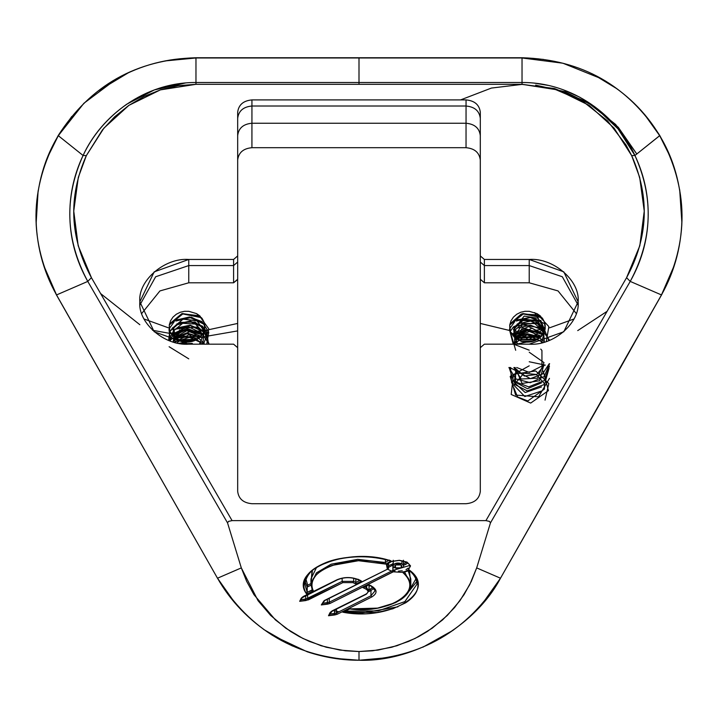 <?xml version="1.0" encoding="UTF-8"?>
<svg xmlns="http://www.w3.org/2000/svg" width="718" height="718" viewBox="0 0 718 718"><rect width="100%" height="100%" fill="white"/><g stroke="black" fill="none" stroke-linecap="round" stroke-linejoin="round"><path stroke-width="1.08" d="M165.248 60.913L195.96 57.978L195.969 58.499L195.969 57.978L359 57.978L195.969 57.978L195.969 82.507L359 82.507L359 57.978L359 82.507L522.031 82.507L522.031 57.978L359 57.978L359 58.499L359 57.978L522.031 57.978L522.031 82.507L195.969 82.507L195.969 57.978C167.868 58.05 141.509 64.934 116.89 78.612L83.871 103.293L58.293 135.684L83.073 155.483C92.631 135.181 107.179 118.102 126.691 104.236L154.37 89.912L185.549 82.956M534.38 83.135L548.175 85.379M563.433 89.84L580 97.307M594.477 106.488L618.054 128.89L634.936 155.483L659.68 135.648C645.437 111.784 625.908 92.775 601.119 78.621L562.894 63.211L522.031 57.978L522.031 58.499L522.031 57.978L543.418 59.397M674.597 264.655L661.466 294.936C675.144 270.605 681.992 243.985 681.992 215.059C681.113 185.02 673.681 158.561 659.707 135.684L634.936 155.483C643.561 173.738 647.977 192.774 648.183 212.591C648.426 236.778 642.439 259.719 630.225 281.411L661.466 294.936L630.225 281.411L490.448 522.919L476.68 567.902L500.491 578.214L620.908 366.898L661.466 294.936L660.713 294.47L661.466 294.936L500.491 578.214L476.68 567.902L469.734 584.658L459.924 600.724L447.332 615.434L432.227 628.187L415.094 638.455L396.839 645.769L378.027 650.095L359 651.531L359 660.237C413.568 662.22 475.397 626.024 500.491 578.214L482.164 604.009M235.298 603.389L217.509 578.205C230.478 601.074 248.805 620.128 272.49 635.367L307.223 651.782C324.509 657.473 341.768 660.291 359 660.237L359 651.531L339.973 650.095L321.161 645.769L302.906 638.455L285.773 628.187L270.668 615.434L258.076 600.724L241.32 567.902L217.509 578.205L241.32 567.902L227.552 522.919L87.775 281.411L56.534 294.936L217.491 578.214L56.534 294.936L87.775 281.411L227.552 522.919L241.32 567.902L246.66 581.365L253.948 594.648L275.398 619.894L290.458 631.382L299.352 636.624L309.252 641.38L326.169 647.214L345.403 650.804L359 651.531L372.597 650.804L391.822 647.223L408.73 641.38L418.63 636.633L427.524 631.391L442.584 619.912L454.584 607.554L464.052 594.648L471.331 581.392L476.68 567.902L490.448 522.919L489.505 521.394L485.924 520.622L626.581 277.686L639.819 245.727L644.252 211.11L639.693 177.4L631.669 155.626L625.934 144.848L607.545 120.875L582.657 101.211L553.407 88.619L522.031 84.311L195.969 84.311L178.073 85.693L160.724 89.768L144.121 96.436L128.54 105.6L114.566 116.863L102.468 129.877L86.331 155.626L78.307 177.4L73.748 211.11L78.181 245.727L91.419 277.686L232.076 520.622L485.924 520.622L232.076 520.622L228.495 521.394L227.552 522.919L228.495 521.394L232.076 520.622L91.419 277.686L87.775 281.411L91.419 277.686C69.691 237.64 67.995 196.947 86.331 155.626L83.073 155.483C63.938 197.935 65.5 239.911 87.775 281.411C75.561 259.719 69.574 236.778 69.817 212.591C70.023 192.774 74.439 173.738 83.073 155.483L86.331 155.626L103.904 128.136L128.872 105.367L160.365 89.885L195.969 84.311L359 84.311L359 82.507L359 84.311L522.031 84.311L522.031 82.507L522.031 84.311L557.635 89.885L589.128 105.367L614.096 128.136L631.669 155.626L634.936 155.483C616.771 115.769 573.09 82.22 522.031 82.507M480.297 160.051C479.391 152.602 474.634 148.482 466.036 147.702L251.928 147.702C243.321 148.482 238.573 152.602 237.658 160.051C238.573 152.602 243.321 148.482 251.928 147.702L466.036 147.702C474.634 148.482 479.391 152.602 480.297 160.051M237.658 279.508L237.658 347.449L237.658 279.508L233.592 282.793L237.676 279.257L237.676 255.922L233.592 259.458L188.762 259.458L154.182 271.862L139.848 301.811L154.182 331.761L188.762 344.173L233.592 344.173L237.676 347.7L237.676 491.363C238.582 498.813 243.339 502.932 251.937 503.713L466.045 503.713C474.643 502.932 479.4 498.813 480.306 491.363L480.306 347.7L484.381 344.173L529.22 344.173L563.801 331.761L578.125 301.811L563.801 271.862L529.22 259.458L484.381 259.458L480.306 255.922L480.306 112.268C479.4 104.81 474.643 100.7 466.045 99.91L251.937 99.91C243.339 100.7 238.582 104.81 237.676 112.268L237.676 255.922L237.676 112.268C238.582 104.81 243.339 100.7 251.937 99.91L466.045 99.91C474.643 100.7 479.4 104.81 480.306 112.268L480.306 255.922L484.381 259.458L529.22 259.458C553.416 257.565 580.315 280.855 578.125 301.811C580.315 322.768 553.416 346.067 529.22 344.173L484.381 344.173L480.306 347.7L480.306 491.363C479.4 498.813 474.643 502.932 466.045 503.713L251.937 503.713C243.339 502.932 238.582 498.813 237.676 491.363L237.676 347.7L233.592 344.173L188.762 344.173C164.566 346.067 137.668 322.768 139.848 301.811C137.668 280.855 164.566 257.565 188.762 259.458L233.592 259.458L237.676 255.922L237.676 262.043L233.592 265.57L233.592 259.458L233.592 265.57L188.762 265.57L188.762 259.458L188.762 265.57L155.653 276.753L139.983 304.872L155.653 276.753L188.762 265.57L188.762 282.793L233.592 282.793L188.762 282.793L159.934 290.925L141.742 313.479L159.934 290.925L188.762 282.793L188.762 265.57L233.592 265.57L233.592 282.793L233.592 265.57L237.676 262.043L237.676 279.257M237.676 135.603C238.582 128.145 243.339 124.034 251.937 123.245L251.928 147.702L251.928 123.245L466.036 123.245L466.036 147.702L466.036 123.245C474.634 124.034 479.391 128.145 480.297 135.603L480.297 491.83M480.306 279.257L480.306 262.043L484.381 265.57L529.22 265.57L562.329 276.753L577.999 304.872L562.329 276.753L529.22 265.57L529.22 259.458L529.22 265.57L484.381 265.57L484.381 259.458L484.381 265.57L480.306 262.043L480.306 255.922L480.306 279.257L484.381 282.793L529.22 282.793L558.039 290.925L576.24 313.479L558.039 290.925L529.22 282.793L484.381 282.793L480.306 279.257L480.306 370.874M237.676 118.38C238.582 110.931 243.339 106.811 251.937 106.022L466.045 106.022C474.643 106.811 479.4 110.931 480.306 118.38C479.4 110.931 474.643 106.811 466.045 106.022L466.045 99.91L466.045 106.022L251.937 106.022L251.937 99.91L251.937 106.022C243.339 106.811 238.582 110.931 237.676 118.38L237.676 262.043M251.937 123.245L251.937 106.022L251.937 123.245L466.045 123.245C474.643 124.034 479.4 128.145 480.306 135.603M466.045 106.022L466.045 123.245L466.045 106.022M484.381 265.57L484.381 282.793L484.381 265.57M529.22 265.57L529.22 282.793L529.22 265.57M540.627 337.146L527.595 333.744L515.282 338.025L539.119 336.293M545.025 327.184L544.316 321.736L542.629 318.541L537.019 313.622L529.319 311.334L525.038 311.289L520.747 312.249L516.772 314.233L513.424 317.132L511.001 320.811L509.735 325.039L509.798 329.544L510.39 331.904L521.421 341.454C527.901 342.863 533.591 341.983 538.482 338.815L543.975 332.757L545.186 325.146L545.186 329.024M545.025 331.258L537.342 320.722L523.557 319.115L514.025 327.211L515.892 338.501L513.442 329.221M513.837 327.722L522.973 319.295L536.813 320.434L544.935 330.729L541.381 342.71M513.837 331.806L517.418 344.173L513.442 333.296M514.285 330.675L522.551 323.513L534.65 323.576L543.625 331.124L544.307 342.1L543.625 331.124L534.65 323.576L522.551 323.513L514.285 330.675M543.095 334.274L522.363 327.65L514.33 344.173L515.084 333.296M515.291 332.981L528.538 326.591L542.431 333.296M544.702 341.992L530.889 330.827L514.887 337.693L527.344 330.702L541.516 336.266M516.906 339.21L527.622 334.759L539.263 338.277M535.754 340.314L516.08 344.173M543.095 342.432L527.174 334.785L513.792 344.173M540.762 316.342L522.785 313.542L509.915 324.033L521.34 313.963L538.096 314.906L548.848 326.6L546.308 341.499M529.22 350.187L513.173 344.003L509.43 329.481M509.681 328.709L514.734 321.637M517.068 319.986L540.816 320.452L548.812 340.619M515.695 350.285L510.202 331.519M510.238 331.438L513.253 327.094M513.917 326.439L536.75 322.499L549.584 340.323M523.575 341.885L531.841 341.606L523.575 341.885M549.153 363.829L542.512 373.979L530.405 378.646L509.906 367.508M549.593 363.658L544.181 376.591L530.288 382.73L515.784 378.88L508.9 367.508M549.467 366.162L544.235 380.603L528.708 386.876L513.532 381.052L509.107 367.508M549.082 368.199L544.54 384.381L527.308 390.924L511.656 382.918L510.552 367.508M545.348 365.139L529.22 361.755M549.467 378.386L538.563 396.821L515.632 395.071L510.184 376.403L529.22 365.83M543.203 371.134L548.417 390.646L530.683 403.076L511.198 394.469L513.253 376.008M513.917 375.352L515.129 374.311M515.605 373.943L535.565 370.991M535.834 371.08L548.803 383.529L545.043 400.141M537.818 339.237L517.965 339.856M539.505 335.979L514.968 337.756M540.358 332.398L525.639 329.311L512.858 335.674M543.203 330.379L530.53 325.155L517.256 328.027M543.203 326.304L530.53 321.081L517.256 323.953M544.953 323.935L531.814 317.15L517.256 319.878M509.744 324.976L523.26 313.937L542 317.697M516.215 321.045L530.261 317.491L543.759 323.226M513.083 335.934L527.371 329.679L542.835 334.651M518.432 340.126L537.315 339.533M525.361 342.082L530.063 341.93M200.169 337.146L187.147 333.744L174.824 338.025L198.662 336.293M172.634 335.934L186.913 329.679L202.377 334.651L183.655 330.056L169.502 340.745M209.144 344.173L204.334 332.416M203.93 331.994L190.27 325.685L175.757 329.194M173.487 331.007L168.506 340.368M169.107 346.713L188.762 358.847M208.651 344.173L204.765 328.808M203.302 327.309L189.803 321.565L175.757 325.119M172.805 327.596L169.879 331.743M204.63 324.59L190.808 317.589L175.757 321.045L189.803 317.491L203.302 323.226M201.543 317.697L182.803 313.937L169.286 324.976L182.803 313.937L201.543 317.697M204.567 327.184L203.858 321.736L202.171 318.541L196.561 313.622L188.861 311.334L184.58 311.289L180.29 312.249L176.314 314.233L172.966 317.132L170.543 320.811L169.277 325.039L169.34 329.544L169.933 331.904L180.963 341.454C187.452 342.863 193.133 341.983 198.024 338.815L203.517 332.757L204.729 325.146L204.729 329.024M204.567 331.258L196.885 320.722L183.099 319.115L173.568 327.211L175.434 338.501L172.984 329.221M173.379 327.722L182.982 319.151L197.208 320.91L204.675 332.066L199.38 344.173L200.923 342.71M173.379 331.806L175.425 342.567L172.984 333.296M173.828 330.675L182.659 323.324L195.341 324.033L203.876 332.694L202.871 344.173L203.876 332.694L195.341 324.033L182.659 323.324L173.828 330.675M202.638 334.274L183.207 327.237L173.092 341.939L174.627 333.296M174.833 332.981L188.08 326.591L201.973 333.296M204.657 344.173L191.643 331.025L174.429 337.693L186.886 330.702L201.067 336.266M192.334 343.401L182.345 343.805M195.296 340.314L179.626 340.924M179.581 340.951L176.861 342.899M200.304 316.342L182.327 313.542L169.457 324.033L181.762 313.694L199.299 315.74L208.956 329.077L203.535 344.173L189.022 334.767L174.16 342.235M170.516 341.113L168.981 329.481M169.224 328.709L174.286 321.637M176.61 319.986L189.48 316.961L202.036 321.646L208.785 332.192L206.766 344.173M168.658 340.431L169.753 331.519M169.789 331.438L180.021 322.418L195 322.05L206.596 330.792L208.516 344.173M168.452 340.341L174.286 329.795M175.309 328.997L197.378 327.013L209.135 344.173M169.322 340.682L169.636 339.919M169.753 339.668L174.286 333.87M175.255 333.116L188.987 329.158L202.602 334.328M199.048 335.979L174.51 337.756L187.73 333.215L201.48 337.523M174.061 342.208L189.435 337.334L204.37 344.173M178.827 343.285L191.383 341.606L183.126 341.885M197.369 339.237L177.508 339.856M199.909 332.398L185.181 329.311L172.401 335.674M202.754 330.379L190.073 325.155L176.799 328.027M202.754 326.304L190.082 321.081L176.799 323.953M204.504 323.935L191.356 317.15L176.799 319.878M177.983 340.126L196.858 339.533M184.903 342.082L189.615 341.93M521.421 341.454L514.716 337.55L510.39 331.904L509.735 325.039L511.001 320.811L513.424 317.132L516.772 314.233L520.747 312.249L525.038 311.289L529.22 311.316L537.019 313.622L540.16 315.785L544.316 321.736L545.186 325.146L545.195 328.952L544.02 332.658L541.686 336.078L538.285 338.95L534.004 341.005L529.094 342.046L521.421 341.454M180.963 341.454L174.259 337.55L169.933 331.904L169.277 325.039L170.543 320.811L172.966 317.132L176.314 314.233L180.29 312.249L184.58 311.289L188.762 311.316L196.561 313.622L199.703 315.785L203.858 321.736L204.747 325.236L204.738 328.952L203.571 332.658L201.228 336.078L197.827 338.95L193.546 341.005L188.637 342.046L180.963 341.454M385.413 559.546L385.413 562.508L389.165 560.058L385.413 562.508L385.413 559.546M316.494 567.525L310.948 578.959L316.494 567.525M312.222 589.846L307.223 592.35L307.223 587.055L310.984 585.17L307.223 587.055L306.765 594.181L313.344 590.887L312.222 589.846L310.948 584.255L316.387 572.928L330.998 564.249L357.69 559.34L385.413 562.508L385.907 564.124L390.978 560.902L389.955 560.767C371.089 555.517 351.973 555.436 332.622 560.525L320.704 565.138C311.468 569.266 306.182 575.639 304.836 584.255L307.223 592.35L312.294 590.178L310.948 584.255L316.476 572.838L331.24 564.168L357.743 559.34L385.413 562.508L385.907 564.124L358.47 560.713L331.842 565.461C323.396 568.782 317.751 572.56 314.915 576.778C311.612 581.445 311.082 586.157 313.344 590.887C301.488 570.873 351.156 552.555 385.907 564.124L390.978 560.902C348.688 546.183 287.891 570.209 306.765 594.181L313.344 590.887L312.285 590.151M307.403 586.023L307.223 587.055L305.096 581.643L307.223 587.055L307.735 585.197L311.1 583.51L307.735 585.197L305.886 579.004M410.813 578.959L408.255 571.07L410.813 578.959L410.813 584.255L404.781 572.363L410.813 584.255C410.588 590.115 407.303 595.204 400.958 599.512L395.412 602.707L376.385 608.478L349.37 608.9L344.245 611.7M416.664 581.643L405.042 596.209L416.664 581.643M345.34 611.18L378.072 610.928L404.898 601.594L416.925 584.255L404.844 601.63L378.153 610.91L345.34 611.18M363.954 587.459L368.81 584.865L371.233 586.247L375.146 590.735L370.964 595.778L336.464 613.037L329.894 614.159L334.57 613.567L334.57 610.076L334.57 613.567L336.464 613.037L336.464 609.133L336.464 613.037L370.964 595.778L370.964 590.483L374.015 588.23L370.964 590.483L370.964 595.778L375.146 590.735L372.92 586.911M370.964 590.483L368.926 591.506L370.964 590.483L370.246 589.245L372.947 587.288L369.034 589.855L370.246 589.245L370.964 590.483M369.034 585.439L369.034 590.735L366.647 587.854L369.034 590.735L366.377 594.172L331.869 611.422L329.786 614.554M366.647 586.112L366.647 587.854L366.647 586.112M364.484 586.777L366.647 587.854L365.92 589.101L366.647 587.854L364.484 586.777M355.841 578.789L355.841 582.451L360.158 580.288L355.841 582.451L355.841 578.789M353.678 578.214L353.678 581.374L355.841 582.451L355.841 584.057L361.603 581.176L357.995 579.211L361.603 581.176L355.841 584.057L355.841 582.451L353.678 581.374L353.678 578.214M342.145 578.214L342.145 581.374L353.678 581.374L352.951 582.612L355.841 584.057L352.951 582.612L342.863 582.612L305.994 600.535L305.742 599.162L342.145 581.374L342.145 578.214M307.636 594.719L307.636 598.624L307.636 594.719M305.742 595.671L305.742 599.162L305.742 595.671M301.075 599.745L305.742 599.162L305.994 600.535L299.675 601.325L308.363 599.871L307.636 598.624L308.363 599.871L342.863 582.612L342.145 581.374L342.863 582.612L352.951 582.612L353.678 581.374L342.145 581.374L307.636 598.624L301.075 599.745M393.249 565.219L392.881 570.415L329.257 602.231L322.696 603.344L327.363 602.761L327.363 599.27L327.363 602.761L329.257 602.231L329.257 598.327L329.257 602.231L392.881 570.415L395.017 570.873M388.564 562.957L388.564 568.252L388.564 562.957M408.039 563.047L403.444 565.219L406.011 564.312M398.364 571.124L402.268 570.774M406.011 569.607L408.336 568.055M409.493 566.116L409.538 565.245M387.137 565.488L387.935 563.711L391.525 561.521L399.217 560.435L406.496 562.086L408.955 563.962L409.556 565.506L392.881 570.415L392.881 565.12L388.564 567.283L392.881 565.12M387.639 567.184L388.564 568.252L388.106 568.898L324.213 600.589L387.917 568.979M401.227 564.958L395.465 564.958L395.465 567.839L401.227 567.839L401.227 564.958C403.022 567.776 401.102 568.746 395.465 567.839C393.67 565.021 395.591 564.061 401.227 564.958M312.025 570.846L310.993 583.249L312.474 570.137M409.35 570.227L410.768 583.249L409.287 570.137M408.354 591.991L415.875 579.004M369.833 585.547L369.034 586.66L369.833 585.547M393.249 563.756L388.564 565.676L393.383 563.792M403.444 563.756L406.765 562.221L403.444 563.756M343.985 611.853L349.522 609.07M402.906 572.623C426.043 589.999 389.407 614.832 349.37 608.9L377.596 608.119C387.783 606.046 395.331 603.228 400.24 599.656C412.024 590.752 412.913 581.742 402.906 572.623L409.305 570.478C414.313 574.732 416.862 579.327 416.925 584.255M343.913 611.889L342.791 612.194C390.736 621.635 438.797 591.228 409.359 570.083C415.74 575.45 418.567 581.006 417.849 586.75C417.346 592.395 413.281 597.762 405.643 602.824L392.899 608.747L377.174 612.481L342.791 612.194L349.37 608.9M370.964 585.691L371.691 586.22C377.515 589.819 377.515 593.418 371.691 597.026L337.182 614.276L334.812 614.949L334.57 613.567L334.812 614.949L328.494 615.739L337.182 614.276L336.464 613.037L337.182 614.276L371.691 597.026L370.964 595.778L371.691 597.026C377.515 593.418 377.515 589.819 371.691 586.22L368.81 584.775L363.039 587.656L365.92 589.101L363.039 587.656L368.81 584.775L370.964 585.691M329.724 614.68L328.494 615.739L329.876 614.303M331.061 611.817L330.074 612.58L330.989 612.149M330.074 612.58L328.494 615.739L330.074 612.58L331.42 611.395L365.92 594.145C368.648 592.458 368.648 590.779 365.92 589.101C368.648 590.779 368.648 592.458 365.92 594.145L332.138 610.874L330.074 612.58M329.257 602.231L329.975 603.47L327.605 604.143L327.363 602.761L327.605 604.143L321.296 604.933L329.975 603.47L393.078 571.923L387.316 569.042L386.508 564.86L388.294 562.93L391.283 561.413L399.387 560.309L406.998 562.077L410.534 565.883L408.336 569.93L405.302 571.429L401.434 572.318L393.042 571.806L329.975 603.47L329.257 602.231M322.517 603.865L321.296 604.933L322.678 603.497M323.863 601.011L321.296 604.933L323.863 601.011M388.106 568.898L388.564 568.252L387.137 565.506M392.881 570.415L393.042 571.806L392.881 570.415M300.896 600.266L299.675 601.325L301.057 599.898M302.242 597.412L301.255 598.166L302.242 597.412L300.968 600.14M301.255 598.166L299.675 601.325L301.255 598.166L302.592 596.99L337.101 579.731C344.308 576.814 351.515 576.814 358.722 579.731C351.515 576.814 344.308 576.814 337.101 579.731L303.319 596.461L301.255 598.166M389.165 560.058L390.978 560.902C381.752 557.895 370.641 556.486 357.654 556.647C344.425 557.267 333.708 559.304 325.496 562.75C315.489 566.978 309.054 571.725 306.191 576.985C302.843 582.729 303.032 588.464 306.765 594.181L307.223 592.35L304.836 584.255M393.249 560.228L393.249 565.524C394.568 563.02 397.467 562.418 401.945 563.72L403.444 565.524C405.49 568.827 392.136 569.733 393.249 565.524L394.747 563.72L401.945 563.72L401.945 560.713L401.945 563.72L403.444 565.524L403.444 560.228M392.728 563.594L392.881 564.967L392.728 563.594M415.884 578.879L408.641 591.74M195.969 82.507L195.969 84.311L195.969 82.507C144.91 82.22 101.238 115.769 83.073 155.483L58.293 135.684C44.319 158.561 36.887 185.02 36.008 215.059C36.017 243.985 42.856 270.605 56.542 294.936L43.529 265.041M630.225 281.411L626.581 277.686C648.309 237.64 650.005 196.956 631.669 155.626L634.936 155.483C654.071 197.944 652.5 239.911 630.225 281.411L626.581 277.686L485.924 520.622L489.505 521.394L490.448 522.919L630.225 281.411M644.396 114.279L659.68 135.648L659.079 135.962L659.707 135.684L670.235 156.784M522.031 58.499L522.031 57.978M594.405 75.058L616.87 88.736M659.106 135.989L659.707 135.684M679.695 189.758L681.885 222.634M659.079 135.962L659.68 135.648L659.079 135.962M545.222 328.79L535.754 330.298M524.634 331.07L522.031 331.106M480.306 323.432L509.197 330.397M203.041 330.89L199.909 331.034M198.339 331.079L195.969 331.106M349.747 613.118L359 613.486L397.925 606.836L359 613.486M338.995 611.763L333.053 610.578L338.995 611.763M541.166 336.634L522.031 338.115L515.156 337.918L537.549 337.137M549.593 327.821L573.915 318.998M100.637 293.581L139.848 324.724M152.548 330.28L195.969 338.115L237.658 330.908M172.598 335.898L196.149 338.115M144.058 318.989L168.479 327.839M179.617 329.957L195.969 331.106L202.997 330.89M203.436 330.863L237.658 323.441M577.721 330.612L607.069 311.343M535.628 85.11L565.075 91.76L593.598 105.977L618.315 127.328L636.794 153.993L615.658 124.465L587.046 101.902L554.529 88.538L522.031 84.392L491.417 88.063L460.588 99.91M388.106 657.616L359 660.255L359 659.178L359 660.237L334.22 658.334M453.264 630.198L422.821 647.214M292.477 646.029L263.668 629.435M56.48 294.963L217.491 578.223C250.017 630.826 297.189 658.173 359 660.255L359 660.237C420.811 658.173 467.983 630.826 500.509 578.214L661.529 294.963C689.424 241.526 688.849 188.403 659.824 135.594L659.806 135.558C627.568 85.424 581.643 59.486 522.031 57.745L195.969 57.745C136.357 59.486 90.432 85.424 58.194 135.549L58.176 135.594C29.151 188.403 28.585 241.526 56.471 294.963M47.442 157.565L58.293 135.684L58.921 135.962L58.32 135.648L71.791 116.46M98.052 91.042L128.459 72.715M58.293 135.684L58.894 135.989L58.293 135.684M36.142 223.415L38.117 190.844M58.32 135.648L58.921 135.962M534.686 312.572L544.298 328.359L528.69 339.847L514.007 329.544L524.14 316.073L537.935 318.262L544.585 329.095M516.87 339.192L514.393 328.449L522.857 320.533L535.709 321.143L544.109 330.37M513.882 336.769L522.327 324.805L539.783 327.794L543.705 333.26M514.232 337.11L532.002 328.117L542.539 335.055M515.569 338.25L520.137 333.987L540.833 336.948M517.786 339.758L538.338 338.914M521.465 341.463L534.201 340.933M526.554 344.173L530.279 344.164M540.753 349.092L541.839 350.348M541.928 350.474L541.964 366.009L529.345 372.436L516.673 367.508M544.19 365.471L536.759 374.491L524.355 376.044L514.33 367.508M529.22 352.233L543.993 362.59L537.486 378.162L521.196 379.014L513.882 367.508M543.616 365.633L539.577 380.755L522.031 383.457L515.138 367.508M541.543 382.847L527.479 388.734L515.56 382.335L515.632 370.766M541.543 386.921L525.19 392.531L513.953 382.191L515.632 374.841M541.551 390.996L524.813 396.533L513.846 385.171L523.844 373.216L536.472 374.482L544.109 383.358M544.459 384.965L544.477 388.519M544.379 389.129L527.82 400.976L517.552 396.937L513.882 387.908M181.008 341.463L193.752 340.933M310.948 578.959L310.948 584.255M388.097 568.898L324.671 600.616L322.579 603.739M360.687 580.979L358.264 579.758C351.362 576.967 344.461 576.967 337.559 579.758L302.17 597.744M410.516 581.562L409.736 583.958"/></g></svg>
